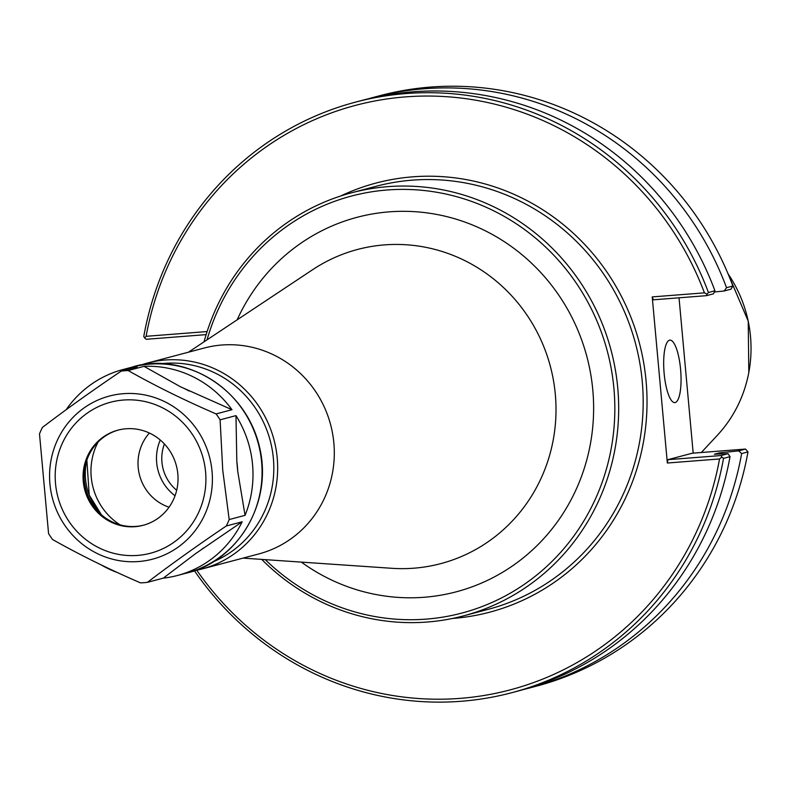 <?xml version="1.0" encoding="UTF-8"?>
<svg xmlns="http://www.w3.org/2000/svg" width="790" height="790" viewBox="0 0 790 790"><rect width="100%" height="100%" fill="white"/><g stroke="black" fill="none" stroke-linecap="round" stroke-linejoin="round"><path stroke-width="1.19" d="M261.717 559.399A218.82 210.634 -104.8 0 0 463.552 615.864A218.82 210.634 -104.8 0 0 617.75 387.969A218.82 210.634 -104.8 0 0 351.461 192.819A218.82 210.634 -104.8 0 0 204.067 341.813M176.693 490.254A39.944 38.453 75.2 0 1 164.429 443.99M160.271 440.02A45.425 43.727 -104.8 0 0 156.677 462.634A45.425 43.727 -104.8 0 0 175.044 495.765M265.252 559.636A215.69 207.612 -104.8 0 0 498.875 599.235A215.69 207.612 -104.8 0 0 613.919 388.423A215.69 207.612 -104.8 0 0 426.699 190.815A215.69 207.612 -104.8 0 0 207.019 339.858M194.281 570.686A106.512 102.522 -104.8 0 0 202.151 568.938L258.794 553.938A106.512 102.522 -104.8 0 0 333.854 443.002A106.512 102.522 -104.8 0 0 204.235 348.015L147.592 363.015A106.512 102.522 -104.8 0 0 139.889 365.395M202.151 568.938A106.512 102.522 -104.8 0 0 277.211 458.012A106.512 102.522 -104.8 0 0 147.592 363.015M212.362 562.154A103.381 99.51 -104.8 0 0 273.38 458.467A103.381 99.51 -104.8 0 0 159.827 363.864M149.389 433.038A45.425 43.727 -104.8 0 0 138.201 467.532A45.425 43.727 -104.8 0 0 169.05 507.219M207.118 331.563L146.101 336.313L144.609 337.972L146.249 339.285L206.15 334.624M144.609 337.972L143.77 336.451A305.444 294.008 -104.8 0 1 355.421 102.157A305.444 294.008 -104.8 0 1 708.433 292.498L707.07 294.186L704.433 292.843A302.313 290.997 -104.8 0 0 405.458 96.894A302.313 290.997 -104.8 0 0 146.101 336.313M714.348 291.994L724.163 290.987L730.957 289.189L732.893 286.01L726.543 287.698L724.163 290.987M726.543 287.698A305.444 294.008 -104.8 0 0 373.532 97.358A305.444 294.008 -104.8 0 0 367.745 98.957M524.175 689.344A305.444 294.008 -104.8 0 0 530.001 687.873L536.341 686.184A305.444 294.008 -104.8 0 0 747.992 451.89L745.513 449.056L738.709 450.863L719.196 452.937L714.456 454.191L728.015 453.697L721.053 455.544L667.876 459.681L667.343 463.019L719.552 458.951L721.892 457.064L723.521 458.368L730.029 456.65L728.015 453.697M530.001 687.873A305.444 294.008 -104.8 0 0 741.642 453.569L747.992 451.89M679.035 297.81L693.176 453.134M196.769 570.212A302.313 290.997 -104.8 0 0 496.821 693.067A302.313 290.997 -104.8 0 0 719.552 458.951M667.343 463.019L652.224 296.912L704.433 292.843M194.38 570.666A305.444 294.008 -104.8 0 0 511.881 692.672A305.444 294.008 -104.8 0 0 723.521 458.368M652.224 296.912L653.33 299.805L706.497 295.667L713.469 293.821L714.94 290.769L708.433 292.498M732.893 286.01A305.444 294.008 -104.8 0 0 379.881 95.679L373.532 97.358M706.497 295.667L707.07 294.186M714.94 290.769A305.444 294.008 -104.8 0 0 361.929 100.429L355.421 102.157M721.892 457.064L721.053 455.544M714.437 454.27A285.862 275.157 -104.8 0 0 714.456 454.191L715.306 454.26M667.876 459.681L692.336 453.203L745.513 449.056M738.709 450.863L741.642 453.569M680.575 369.187A31.323 8.364 -94.5 0 1 674.798 402.594A31.323 8.364 -94.5 0 1 664.153 373.542A31.323 8.364 -94.5 0 1 669.93 340.125A31.323 8.364 -94.5 0 1 680.575 369.187M511.881 692.672L518.388 690.944A305.444 294.008 -104.8 0 0 730.029 456.65M717.29 435.349A127.792 123.013 -104.8 0 0 737.524 406.149A127.792 123.013 -104.8 0 0 750.5 336.431A127.792 123.013 -104.8 0 0 728.074 273.873M100.765 564.682A106.512 102.522 -104.8 0 0 117.611 572.632M203.297 548.102A94.109 90.583 75.2 0 1 195.673 553.553L242.175 521.785A106.512 102.522 -104.8 0 1 177.493 575.476L186.559 573.076A106.512 102.522 75.2 0 0 261.618 462.15A106.512 102.522 75.2 0 0 131.999 367.153C179.044 351.58 245.344 383.861 259.732 447.91C273.192 505.511 235.203 562.302 186.559 573.076M177.493 575.476A106.512 102.522 -104.8 0 1 163.293 578.142L195.673 553.553M163.293 578.142L147.414 582.349A106.512 102.522 75.2 0 1 140.531 582.882C108.665 569.106 79.346 554.649 52.584 539.521A106.512 102.522 75.2 0 1 48.575 533.615L39.5 433.888A106.512 102.522 75.2 0 1 42.384 427.449C66.123 409.339 92.41 390.556 121.255 371.093L137.134 366.886A106.512 102.522 -104.8 0 0 122.934 369.552A106.512 102.522 -104.8 0 0 66.163 409.724M180.495 386.794L144.017 366.343A106.512 102.522 -104.8 0 1 231.974 409.714L180.495 386.794A94.109 90.583 75.2 0 1 188.998 390.991M236.822 461.528L235.973 415.619A106.512 102.522 -104.8 0 1 252.553 464.55A106.512 102.522 -104.8 0 1 245.048 515.347L237.701 471.166L236.822 461.528A94.109 90.583 75.2 0 1 237.701 471.166M231.974 409.714L216.095 413.921C184.228 400.145 154.909 385.688 128.148 370.55L144.017 366.343M147.414 582.349C171.163 564.238 197.451 545.456 226.296 525.992L242.175 521.785M121.255 371.093A106.512 102.522 75.2 0 1 128.148 370.55M245.048 515.347L229.179 519.553A106.512 102.522 75.2 0 1 226.296 525.992M229.179 519.553L222.741 470.188L220.104 419.826L235.973 415.619M216.095 413.921A106.512 102.522 75.2 0 1 220.104 419.826M143.681 525.153A49.217 47.37 75.2 0 1 84.313 481.13A49.217 47.37 75.2 0 1 118.47 430.017M177.829 474.04A49.217 47.37 75.2 0 1 143.148 525.301A49.217 47.37 75.2 0 1 83.256 481.406A49.217 47.37 75.2 0 1 117.937 430.155A49.217 47.37 75.2 0 1 177.829 474.04M452.532 618.461A221.96 213.646 -104.8 0 0 452.927 618.432A221.96 213.646 -104.8 0 0 639.298 342.712A221.96 213.646 -104.8 0 0 340.599 196.019M351.461 192.819L375.961 186.322A218.82 210.634 75.2 0 1 635.614 343.897A218.82 210.634 75.2 0 1 488.052 609.376L463.552 615.864M301.336 562.105A193.708 186.46 -104.8 0 0 501.68 572.819A193.708 186.46 -104.8 0 0 592.806 390.072A193.708 186.46 -104.8 0 0 389.144 211.858A193.708 186.46 -104.8 0 0 237.148 319.841M243.004 558.115L391.781 568.296A162.503 156.42 -104.8 0 0 555.321 394.388A162.503 156.42 -104.8 0 0 384.483 244.89A162.503 156.42 -104.8 0 0 312.652 269.686L188.445 352.192M98.108 441.985A62.055 59.734 -104.8 0 0 91.215 476.992A62.055 59.734 -104.8 0 0 120.06 524.837M721.211 453.993A287.432 276.668 -104.8 0 0 721.468 452.631M718.969 454.102A285.862 275.157 -104.8 0 0 719.196 452.937M212.036 471.294A84.362 81.202 75.2 0 1 138.625 561.532A84.362 81.202 75.2 0 1 49.928 483.915A84.362 81.202 75.2 0 1 123.349 393.687A84.362 81.202 75.2 0 1 212.036 471.294M101.09 514.478A58.608 56.416 75.2 0 1 85.527 479.115A58.608 56.416 75.2 0 1 86.762 460.382M89.803 499.952A58.608 56.416 75.2 0 1 84.214 479.461A58.608 56.416 75.2 0 1 84.145 478.592M55.517 483.569A78.091 75.169 75.2 0 1 123.477 400.036A78.091 75.169 75.2 0 1 205.578 471.887A78.091 75.169 75.2 0 1 137.618 555.41A78.091 75.169 75.2 0 1 55.517 483.569M728.054 273.834L748.229 321.135L748.811 372.485M717.3 435.359L701.323 452.502M122.934 369.552L131.999 367.153M86.87 460.057L89.221 495.024L101.357 514.705"/></g></svg>
